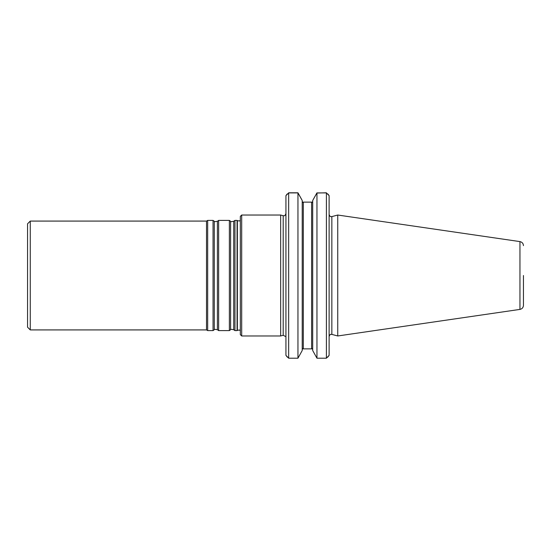 <?xml version="1.0" encoding="UTF-8"?>
<svg xmlns="http://www.w3.org/2000/svg" width="551" height="551" viewBox="0 0 551 551"><rect width="100%" height="100%" fill="white"/><g stroke="black" fill="none" stroke-linecap="round" stroke-linejoin="round"><path stroke-width="0.83" d="M234.967 275.5L234.967 330.6L237.075 330.6L237.075 220.4L234.967 220.4L234.967 275.5M230.607 329.732L230.607 221.268L229.368 220.4L229.368 330.6L230.607 329.732C230.318 329.243 231.358 329.243 233.727 329.732L234.967 330.6M217.404 221.268L217.404 329.732C215.028 329.243 213.988 329.243 214.284 329.732L214.284 221.268C213.988 221.757 215.028 221.757 217.404 221.268L218.644 220.4L218.644 330.6L229.368 330.6M214.284 221.268L213.044 220.4L213.044 330.6L214.284 329.732M30.271 221.082L30.271 329.918L27.55 327.198L27.55 223.802L30.271 221.082L206.501 221.082L207.679 220.4L207.679 330.6L213.044 330.6M206.501 221.082L206.501 329.918L207.679 330.6M241.689 335.972L241.689 215.028L240.332 216.385L240.332 334.615L241.689 335.972L280.659 335.972L280.659 215.028L283.193 215.71L283.193 335.29L285.79 336.613M523.45 275.5L523.45 305.364L523.45 275.5M519.958 309.4L519.958 241.6L337.742 215.028L337.742 335.972L519.958 309.4C522.121 308.918 523.285 307.568 523.45 305.364M312.692 350.519L312.692 200.481L312.692 350.519L316.963 358.205L326.399 358.205L329.119 355.347L327.735 357.131M302.389 202.134L312.527 202.134L312.692 201.576L311.604 202.858L311.604 348.142L312.692 349.424M302.224 200.481L302.224 350.519L297.953 358.205L297.953 192.912L302.224 200.481L297.953 192.795L288.655 192.795M302.224 349.424L303.312 348.142L303.312 202.858L302.224 201.576M316.963 358.205L316.963 192.912L312.692 200.481L316.811 193.091M316.791 193.036L326.399 192.795M302.389 348.866L312.527 348.866M316.963 192.912L326.399 192.912L326.399 358.205M327.879 193.986L329.119 195.653L326.399 192.912M287.174 193.986L285.935 195.653L288.655 192.912L297.953 192.912M288.655 192.912L288.655 358.205L297.953 358.205M287.319 357.131L285.935 355.347L285.935 195.653M288.655 358.205L285.935 355.347M329.119 195.653L329.119 355.347M230.607 221.268C230.318 221.757 231.358 221.757 233.727 221.268L233.727 329.732M240.332 220.345L239.306 220.992L237.371 220.627L237.371 330.373L239.306 330.008L240.332 330.655M337.742 215.028L331.847 216.605L331.847 334.395L337.742 335.972M233.727 221.268L234.967 220.4M218.644 220.4L229.368 220.4M217.404 329.732L218.644 330.6M207.679 220.4L213.044 220.4M30.271 329.918L206.501 329.918M519.958 241.6C522.121 242.082 523.285 243.432 523.45 245.636M331.847 334.395C331.096 334.691 330.476 333.141 329.119 336.489M331.847 216.605C331.096 216.309 330.476 217.859 329.119 214.511M283.193 215.71C283.889 215.4 284.509 217.004 285.935 213.602M283.193 335.29L280.659 335.972M241.689 215.028L280.659 215.028"/></g></svg>
